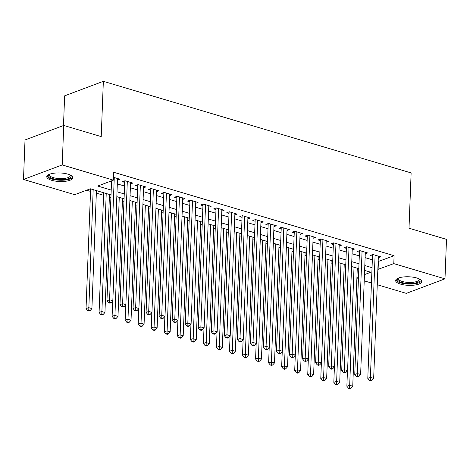 <?xml version="1.0" encoding="UTF-8"?>
<svg xmlns="http://www.w3.org/2000/svg" width="470" height="470" viewBox="0 0 470 470"><rect width="100%" height="100%" fill="white"/><g stroke="black" fill="none" stroke-linecap="round" stroke-linejoin="round"><path stroke-width="0.7" d="M67.968 174.17A13.048 4.277 2.2 0 1 72.85 177.731A13.048 4.277 2.2 0 1 65.377 181.297A13.048 4.277 2.2 0 1 51.647 180.292A13.048 4.277 2.2 0 1 46.771 176.732A13.048 4.277 2.2 0 1 54.244 173.172A13.048 4.277 2.2 0 1 67.968 174.17M416.837 277.999A13.048 4.277 2.2 0 1 421.713 281.559A13.048 4.277 2.2 0 1 414.24 285.125A13.048 4.277 2.2 0 1 400.516 284.121A13.048 4.277 2.2 0 1 395.634 280.561A13.048 4.277 2.2 0 1 403.107 277A13.048 4.277 2.2 0 1 416.837 277.999M63.497 125.531L64.637 95.839L103.347 81.322L411.127 172.925L409.006 228.203L446.5 239.365L444.984 278.851L406.274 293.362L377.263 284.732M371.453 282.999L364.221 280.849M358.41 279.121L356.877 278.663M86.562 190.227L90.534 191.408M96.344 193.135L103.576 195.285M109.387 197.018L110.926 197.476M122.429 200.896L123.963 201.354M135.466 204.779L137.005 205.237M148.508 208.662L150.048 209.121M161.551 212.54L163.09 212.998M174.593 216.423L176.133 216.882M187.636 220.307L189.175 220.765M200.678 224.184L202.218 224.642M213.721 228.067L215.26 228.526M226.763 231.951L228.297 232.409M239.8 235.828L241.339 236.287M252.842 239.712L254.382 240.17M265.885 243.595L267.424 244.053M278.927 247.473L280.467 247.931M291.97 251.356L293.509 251.814M305.012 255.239L306.552 255.698M318.055 259.117L319.588 259.575M331.091 263L332.631 263.459M344.134 266.884L345.673 267.342M111.02 194.938L90.381 188.793L74.689 194.68L23.5 179.44L62.21 164.929L113.399 180.163L97.707 186.05L111.208 190.068M62.21 164.929L63.726 125.443L25.016 139.96L23.5 179.44M117.471 180.063L119.809 179.188L113.505 177.313M130.507 183.946L132.851 183.065L125.026 180.738L122.412 181.72L124.691 182.401M143.55 187.83L145.894 186.948L138.068 184.622L135.454 185.603L137.733 186.279M156.592 191.707L158.936 190.832L151.111 188.499L148.496 189.481L150.776 190.162M169.635 195.591L171.979 194.709L164.153 192.383L161.539 193.364L163.819 194.045M182.677 199.474L185.021 198.593L177.196 196.266L174.576 197.247L176.861 197.923M195.72 203.351L198.058 202.476L190.233 200.144L187.618 201.125L189.904 201.806M208.762 207.235L211.101 206.359L203.275 204.027L200.661 205.008L202.946 205.69M221.799 211.118L224.143 210.237L216.317 207.91L213.703 208.892L215.983 209.567M234.841 214.996L237.186 214.12L229.36 211.788L226.746 212.769L229.025 213.451M247.884 218.879L250.228 218.004L242.403 215.671L239.788 216.652L242.068 217.334M260.926 222.762L263.271 221.881L255.445 219.555L252.831 220.536L255.11 221.211M273.969 226.64L276.313 225.764L268.488 223.432L265.867 224.413L268.153 225.095M287.011 230.523L289.35 229.648L281.53 227.316L278.91 228.297L281.195 228.978M300.054 234.407L302.392 233.525L294.567 231.199L291.952 232.18L294.238 232.856M313.096 238.284L315.435 237.409L307.609 235.076L304.995 236.058L307.28 236.739M326.133 242.167L328.477 241.292L320.652 238.96L318.037 239.941L320.317 240.622M339.176 246.051L341.52 245.17L333.694 242.843L331.08 243.824L333.359 244.5M352.218 249.928L354.562 249.053L346.737 246.726L344.122 247.702L346.402 248.383M365.261 253.812L367.605 252.936L359.779 250.604L357.165 251.585L359.444 252.267M357.224 269.545L358.804 268.952M378.156 261.526L394.095 255.715L113.699 172.267L113.399 180.163M109.581 181.596L111.513 182.172M117.318 183.899L124.556 186.05M130.36 187.783L137.593 189.933M143.403 191.66L150.635 193.816M156.445 195.543L163.678 197.694M169.488 199.427L176.72 201.577M182.53 203.304L189.763 205.461M195.573 207.188L202.805 209.338M208.615 211.071L215.847 213.221M221.652 214.949L228.884 217.105M234.695 218.832L241.927 220.982M247.737 222.715L254.969 224.866M260.779 226.593L268.012 228.749M273.822 230.476L281.054 232.626M286.865 234.36L294.097 236.51M299.907 238.237L307.139 240.393M312.944 242.121L320.182 244.271M325.986 246.004L333.218 248.154M339.029 249.881L346.261 252.038M352.071 253.765L359.303 255.915M365.114 257.648L372.346 259.798M378.303 257.695L380.641 256.814L372.822 254.487L370.201 255.469L372.487 256.144M63.726 125.443L101.22 136.606L103.347 81.322M394.095 255.715L393.795 263.617L444.984 278.851M377.851 269.428L393.795 263.617M117.018 191.795L124.25 193.946M130.061 195.679L137.293 197.829M143.103 199.556L150.335 201.712M156.14 203.439L163.378 205.59M169.182 207.323L176.415 209.473M182.225 211.2L189.457 213.357M195.267 215.084L202.5 217.234M208.31 218.967L215.542 221.117M221.352 222.845L228.584 225.001M234.395 226.728L241.627 228.878M247.432 230.611L254.67 232.762M260.474 234.489L267.706 236.645M273.517 238.372L280.749 240.528M286.559 242.256L293.791 244.406M299.601 246.133L306.834 248.289M312.644 250.017L319.876 252.173M325.687 253.9L332.919 256.05M338.729 257.777L345.961 259.933M351.766 261.661L358.998 263.817M364.808 265.544L372.04 267.694M364.462 274.615L370.777 272.248L364.62 270.414M358.816 268.681L351.584 266.531M345.773 264.804L338.541 262.648M332.731 260.921L325.498 258.77M319.688 257.037L312.456 254.887M306.646 253.16L299.413 251.004M293.603 249.276L286.371 247.126M280.561 245.393L273.329 243.243M267.524 241.515L260.286 239.359M254.482 237.632L247.249 235.482M241.439 233.749L234.207 231.598M228.397 229.871L221.164 227.715M215.354 225.988L208.122 223.838M202.312 222.104L195.079 219.954M189.269 218.227L182.037 216.071M176.232 214.344L168.994 212.193M163.19 210.46L155.958 208.31M150.147 206.583L142.915 204.427M137.105 202.699L129.873 200.549M124.062 198.816L116.83 196.666M356.924 277.441L358.498 276.848M378.403 261.602L378.103 269.498M373.251 254.617L372.534 254.881L367.793 378.391L370.407 377.41L375.101 255.163M370.519 380.048L369.473 380.441L370.777 380.829L371.823 380.441L370.519 380.048L370.407 377.41L373.668 378.385L378.362 256.138M367.793 378.391L369.473 380.441M371.823 380.441L373.668 378.385M347.459 370.754L346.866 386.24L349.48 385.259L352.741 386.228L357.276 268.223M354.016 267.254L349.598 387.897L348.552 388.291L349.856 388.678L350.902 388.285L349.598 387.897M352.741 386.228L350.902 388.285M348.552 388.291L346.866 386.24M419.457 279.021A11.292 3.701 2.2 0 1 415.133 283.063A11.292 3.701 2.2 0 1 401.662 282.447A11.292 3.701 2.2 0 1 398.078 278.205M398.472 278.046A10.458 3.431 -177.8 0 0 398.307 278.604A10.458 3.431 -177.8 0 0 402.214 281.459A10.458 3.431 -177.8 0 0 413.212 282.264A10.458 3.431 -177.8 0 0 419.205 279.409A10.458 3.431 -177.8 0 0 419.081 278.839M395.852 279.844A12.966 4.254 -177.8 0 0 400.616 282.84A12.966 4.254 -177.8 0 0 413.5 283.915A12.966 4.254 -177.8 0 0 421.555 280.831M70.594 175.192A11.292 3.701 2.2 0 1 71.011 176.914A11.292 3.701 2.2 0 1 58.145 179.569A11.292 3.701 2.2 0 1 48.704 175.022A11.292 3.701 2.2 0 1 49.209 174.376M49.603 174.217A10.458 3.431 -177.8 0 0 49.562 174.305A10.458 3.431 -177.8 0 0 49.438 174.775A10.458 3.431 -177.8 0 0 59.026 178.571A10.458 3.431 -177.8 0 0 70.218 176.056A10.458 3.431 -177.8 0 0 70.335 175.58A10.458 3.431 -177.8 0 0 70.212 175.01M46.982 176.015A12.966 4.254 -177.8 0 0 59.614 180.216A12.966 4.254 -177.8 0 0 72.662 177.055A12.966 4.254 -177.8 0 0 72.686 177.002M360.208 250.733L359.491 251.004L354.75 374.514L357.365 373.532L362.059 251.286M357.476 376.17L356.43 376.564L357.735 376.952L358.78 376.558L357.476 376.17L357.365 373.532L360.625 374.502L365.319 252.255M354.75 374.514L356.43 376.564M358.78 376.558L360.625 374.502M347.166 246.85L346.449 247.12L341.708 370.63L344.322 369.649L349.016 247.402M344.434 372.287L343.388 372.681L344.692 373.068L345.738 372.675L344.434 372.287L344.322 369.649L347.583 370.619L352.277 248.371M341.708 370.63L343.388 372.681M345.738 372.675L347.583 370.619M334.123 242.972L333.412 243.237L328.665 366.747L331.279 365.766L335.974 243.519M331.397 368.404L330.351 368.797L331.656 369.185L332.701 368.791L331.397 368.404L331.279 365.766L334.54 366.735L339.234 244.494M328.665 366.747L330.351 368.797M332.701 368.791L334.54 366.735M321.081 239.089L320.37 239.359L315.623 362.869L318.237 361.888L322.937 239.641M318.355 364.526L317.309 364.92L318.613 365.308L319.659 364.914L318.355 364.526L318.237 361.888L321.498 362.858L326.198 240.611M315.623 362.869L317.309 364.92M319.659 364.914L321.498 362.858M334.417 366.876L333.823 382.357L336.438 381.376L339.698 382.345L344.234 264.346M340.973 263.376L336.555 384.014L335.51 384.407L336.814 384.795L337.86 384.401L336.555 384.014M339.698 382.345L337.86 384.401M335.51 384.407L333.823 382.357M321.38 362.993L320.781 378.473L323.395 377.492L326.656 378.468L331.191 260.462M327.931 259.493L323.513 380.13L322.467 380.524L323.771 380.912L324.817 380.524L323.513 380.13M326.656 378.468L324.817 380.524M322.467 380.524L320.781 378.473M308.338 359.109L307.738 374.596L310.359 373.615L313.619 374.584L318.149 256.579M314.888 255.609L310.47 376.253L309.424 376.646L310.729 377.034L311.774 376.64L310.47 376.253M313.619 374.584L311.774 376.64M309.424 376.646L307.738 374.596M295.295 355.232L294.702 370.713L297.316 369.731L300.577 370.701L305.106 252.701M301.846 251.732L297.428 372.369L296.382 372.763L297.686 373.151L298.732 372.757L297.428 372.369M300.577 370.701L298.732 372.757M296.382 372.763L294.702 370.713M308.044 235.206L307.327 235.476L302.58 358.986L305.195 358.005L309.895 235.758M305.312 360.643L304.266 361.036L305.571 361.424L306.616 361.031L305.312 360.643L305.195 358.005L308.455 358.974L313.155 236.727M302.58 358.986L304.266 361.036M306.616 361.031L308.455 358.974M282.253 351.349L281.659 366.829L284.274 365.848L287.534 366.817L292.064 248.818M288.803 247.849L284.385 368.486L283.339 368.88L284.644 369.267L285.69 368.874L284.385 368.486M287.534 366.817L285.69 368.874M283.339 368.88L281.659 366.829M295.001 231.328L294.285 231.593L289.538 355.103L292.158 354.122L296.852 231.875M292.269 356.759L291.224 357.153L292.528 357.541L293.574 357.147L292.269 356.759L292.158 354.122L295.413 355.091L300.113 232.85M289.538 355.103L291.224 357.153M293.574 357.147L295.413 355.091M269.21 347.465L268.617 362.952L271.231 361.971L274.492 362.94L279.027 244.935M275.767 243.965L271.349 364.608L270.297 365.002L271.601 365.39L272.653 364.996L271.349 364.608M274.492 362.94L272.653 364.996M270.297 365.002L268.617 362.952M281.959 227.445L281.242 227.715L276.495 351.225L279.115 350.244L283.81 227.997M279.227 352.882L278.181 353.276L279.486 353.663L280.531 353.27L279.227 352.882L279.115 350.244L282.376 351.213L287.07 228.966M276.495 351.225L278.181 353.276M280.531 353.27L282.376 351.213M256.168 343.588L255.574 359.068L258.189 358.087L261.449 359.056L265.985 241.057M262.724 240.088L258.306 360.725L257.26 361.119L258.565 361.506L259.61 361.113L258.306 360.725M261.449 359.056L259.61 361.113M257.26 361.119L255.574 359.068M268.916 223.561L268.2 223.832L263.459 347.342L266.073 346.361L270.767 224.114M266.185 348.998L265.139 349.392L266.443 349.78L267.489 349.386L266.185 348.998L266.073 346.361L269.334 347.33L274.028 225.083M263.459 347.342L265.139 349.392M267.489 349.386L269.334 347.33M243.125 339.704L242.532 355.185L245.146 354.204L248.407 355.173L252.942 237.174M249.682 236.204L245.264 356.842L244.218 357.235L245.522 357.623L246.568 357.229L245.264 356.842M248.407 355.173L246.568 357.229M244.218 357.235L242.532 355.185M255.874 219.684L255.157 219.948L250.416 343.458L253.03 342.477L257.725 220.23M253.142 345.115L252.096 345.509L253.4 345.897L254.446 345.503L253.142 345.115L253.03 342.477L256.291 343.447L260.985 221.206M250.416 343.458L252.096 345.509M254.446 345.503L256.291 343.447M230.083 335.821L229.489 351.307L232.104 350.326L235.364 351.296L239.9 233.29M236.639 232.321L232.221 352.964L231.175 353.358L232.48 353.745L233.525 353.352L232.221 352.964M235.364 351.296L233.525 353.352M231.175 353.358L229.489 351.307M242.831 215.8L242.115 216.071L237.374 339.581L239.988 338.6L244.682 216.353M240.105 341.238L239.054 341.625L240.358 342.019L241.41 341.625L240.105 341.238L239.988 338.6L243.249 339.569L247.943 217.322M237.374 339.581L239.054 341.625M241.41 341.625L243.249 339.569M217.046 331.943L216.447 347.424L219.067 346.443L222.328 347.412L226.857 229.413M223.597 228.444L219.179 349.081L218.133 349.474L219.437 349.862L220.483 349.469L219.179 349.081M222.328 347.412L220.483 349.469M218.133 349.474L216.447 347.424M229.789 211.917L229.078 212.187L224.331 335.697L226.945 334.716L231.645 212.469M227.063 337.354L226.017 337.748L227.321 338.136L228.367 337.742L227.063 337.354L226.945 334.716L230.206 335.686L234.906 213.439M224.331 335.697L226.017 337.748M228.367 337.742L230.206 335.686M204.004 328.06L203.404 343.541L206.025 342.56L209.285 343.529L213.815 225.53M210.554 224.56L206.136 345.197L205.09 345.591L206.395 345.979L207.44 345.585L206.136 345.197M209.285 343.529L207.44 345.585M205.09 345.591L203.404 343.541M216.752 208.04L216.036 208.304L211.288 331.814L213.903 330.833L218.603 208.586M214.02 333.471L212.975 333.865L214.279 334.252L215.325 333.859L214.02 333.471L213.903 330.833L217.163 331.802L221.863 209.561M211.288 331.814L212.975 333.865M215.325 333.859L217.163 331.802M190.961 324.177L190.368 339.663L192.982 338.682L196.243 339.651L200.772 221.646M197.512 220.677L193.094 341.32L192.048 341.708L193.352 342.101L194.398 341.708L193.094 341.32M196.243 339.651L194.398 341.708M192.048 341.708L190.368 339.663M177.918 320.293L177.325 335.78L179.939 334.799L183.2 335.768L187.736 217.769M184.475 216.799L180.051 337.437L179.005 337.83L180.31 338.218L181.355 337.824L180.051 337.437M183.2 335.768L181.355 337.824M179.005 337.83L177.325 335.78M164.876 316.416L164.283 331.896L166.897 330.915L170.158 331.885L174.693 213.885M171.433 212.916L167.014 333.553L165.969 333.947L167.273 334.335L168.319 333.941L167.014 333.553M170.158 331.885L168.319 333.941M165.969 333.947L164.283 331.896M203.71 204.156L202.993 204.427L198.246 327.937L200.86 326.956L205.56 204.709M200.978 329.593L199.932 329.981L201.236 330.375L202.282 329.981L200.978 329.593L200.86 326.956L204.121 327.925L208.821 205.678M198.246 327.937L199.932 329.981M202.282 329.981L204.121 327.925M190.667 200.273L189.951 200.543L185.204 324.053L187.824 323.072L192.518 200.825M187.935 325.71L186.89 326.104L188.194 326.491L189.24 326.098L187.935 325.71L187.824 323.072L191.084 324.041L195.779 201.795M185.204 324.053L186.89 326.104M189.24 326.098L191.084 324.041M177.625 196.395L176.908 196.66L172.167 320.17L174.781 319.189L179.475 196.942M174.893 321.827L173.847 322.22L175.151 322.608L176.197 322.214L174.893 321.827L174.781 319.189L178.042 320.158L182.736 197.917M172.167 320.17L173.847 322.22M176.197 322.214L178.042 320.158M151.834 312.532L151.24 328.019L153.855 327.038L157.115 328.007L161.651 210.002M158.39 209.033L153.972 329.676L152.926 330.063L154.231 330.457L155.276 330.063L153.972 329.676M157.115 328.007L155.276 330.063M152.926 330.063L151.24 328.019M164.582 192.512L163.866 192.782L159.124 316.287L161.739 315.311L166.433 193.064M161.85 317.949L160.805 318.337L162.109 318.731L163.155 318.337L161.85 317.949L161.739 315.311L164.999 316.281L169.694 194.034M159.124 316.287L160.805 318.337M163.155 318.337L164.999 316.281M138.791 308.649L138.198 324.136L140.812 323.154L144.073 324.124L148.608 206.124M145.347 205.155L140.929 325.792L139.884 326.186L141.188 326.574L142.234 326.18L140.929 325.792M144.073 324.124L142.234 326.18M139.884 326.186L138.198 324.136M151.54 188.629L150.823 188.899L146.082 312.409L148.696 311.428L153.39 189.181M148.808 314.066L147.762 314.459L149.066 314.847L150.112 314.454L148.808 314.066L148.696 311.428L151.957 312.397L156.651 190.15M146.082 312.409L147.762 314.459M150.112 314.454L151.957 312.397M125.754 304.772L125.155 320.252L127.769 319.271L131.03 320.24L135.566 202.241M132.305 201.272L127.887 321.909L126.841 322.303L128.145 322.69L129.191 322.297L127.887 321.909M131.03 320.24L129.191 322.297M126.841 322.303L125.155 320.252M138.497 184.751L137.786 185.016L133.039 308.526L135.654 307.545L140.348 185.297M135.771 310.182L134.726 310.576L136.03 310.964L137.076 310.57L135.771 310.182L135.654 307.545L138.914 308.514L143.608 186.273M133.039 308.526L134.726 310.576M137.076 310.57L138.914 308.514M112.712 300.888L112.113 316.369L114.733 315.394L117.994 316.363L122.523 198.358M119.263 197.388L114.844 318.031L113.799 318.419L115.103 318.813L116.149 318.419L114.844 318.031M117.994 316.363L116.149 318.419M113.799 318.419L112.113 316.369M125.455 180.868L124.744 181.138L119.997 304.642L122.611 303.667L127.311 181.42M122.729 306.305L121.683 306.693L122.987 307.08L124.033 306.693L122.729 306.305L122.611 303.667L125.872 304.636L130.572 182.389M119.997 304.642L121.683 306.693M124.033 306.693L125.872 304.636M103.676 192.747L99.076 312.491L101.69 311.51L104.951 312.48L109.481 194.48M106.22 193.511L101.802 314.148L100.756 314.542L102.061 314.929L103.106 314.536L101.802 314.148M104.951 312.48L103.106 314.536M100.756 314.542L99.076 312.491M111.56 180.85L106.954 300.765L109.569 299.784L114.269 177.537M109.686 302.421L108.641 302.815L109.945 303.203L110.99 302.809L109.686 302.421L109.569 299.784L112.829 300.753L117.529 178.506M106.954 300.765L108.641 302.815M110.99 302.809L112.829 300.753M90.634 188.87L86.034 308.608L88.648 307.627L91.909 308.596L96.438 190.597M93.177 189.627L88.76 310.265L87.714 310.658L89.018 311.046L90.064 310.652L88.76 310.265M91.909 308.596L90.064 310.652M87.714 310.658L86.034 308.608"/></g></svg>
